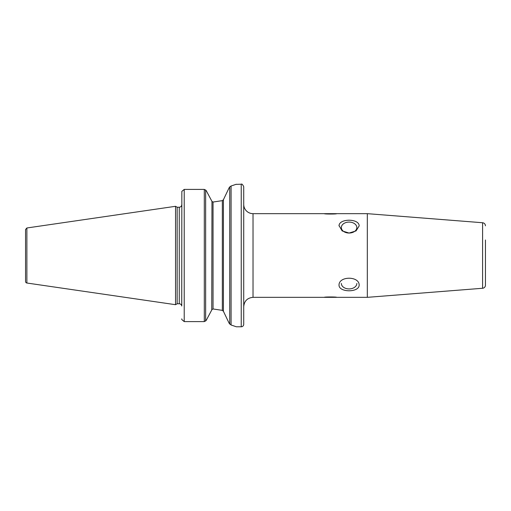 <?xml version="1.0" encoding="UTF-8"?>
<svg xmlns="http://www.w3.org/2000/svg" width="511" height="511" viewBox="0 0 511 511"><rect width="100%" height="100%" fill="white"/><g stroke="black" fill="none" stroke-linecap="round" stroke-linejoin="round"><path stroke-width="0.77" d="M485.45 225.824C485.297 224.054 484.345 223.026 482.595 222.739L482.595 288.268A3.098 3.098 0 0 0 485.45 285.176L485.45 239.978M341.342 283.439A7.748 5.48 180 0 0 349.09 288.919A7.748 5.48 180 0 0 356.838 283.439M339.017 285.087C338.914 275.94 359.265 275.94 359.163 285.087C359.265 292.675 338.914 292.675 339.017 285.087M341.342 227.561A7.748 5.48 -0 0 0 349.09 233.042A7.748 5.48 -0 0 0 356.838 227.561A7.748 5.48 -0 0 0 349.09 222.081A7.748 5.48 -0 0 0 341.342 227.561M339.017 225.919C338.914 218.325 359.265 218.325 359.163 225.919L356.046 230.915L349.09 233.042L342.134 230.915L339.036 225.549M349.09 220.203L348.144 220.228M336.698 213.662C337.075 214.166 323.917 214.166 324.3 213.662L367.32 213.662L367.32 297.338L482.595 288.268M324.3 297.338C323.917 296.84 337.075 296.84 336.698 297.338L253.022 297.338L253.022 213.662A9.3 9.3 0 0 1 243.721 204.368M243.721 186.7L243.721 324.3A2.478 2.478 0 0 1 241.243 326.778L241.243 184.222C241.792 183.634 242.616 184.458 243.721 186.7M181.744 306.012L181.839 191.382L181.731 306.012A2.478 2.478 0 0 0 179.265 303.77L179.265 207.23C180.766 207.083 181.597 206.259 181.744 204.751M229.12 187.786L223.416 199.712L222.342 200.638L223.416 199.712L229.12 187.786A248.704 58.311 -42.7 0 1 229.733 186.917L231.074 186.01C238.005 183.666 238.005 183.666 231.081 186.004L231.081 324.996C238.005 327.334 238.005 327.334 231.074 324.996L229.12 323.214L223.416 311.288L222.342 310.369L213.042 308.957L222.342 310.369L222.342 200.638L213.042 202.043L211.969 201.423L209.478 196.741L211.969 201.423L211.758 309.973M241.243 184.222L235.91 184.362M234.115 185.008L231.081 186.004M212.985 202.049L222.342 200.638M229.458 323.687A248.614 58.254 -137.3 0 0 229.733 324.089L229.733 186.917M210.494 312.336L206.201 320.41L204.304 321.598L204.304 189.402L184.222 189.402L204.304 189.402L206.201 190.59L209.478 196.741M181.839 319.618L184.222 321.598L181.839 319.618L181.744 318.864L181.839 319.618M181.839 191.382L184.222 189.402L184.222 321.598L204.304 321.598M209.478 314.259L211.969 309.577L213.042 308.957L213.042 202.043M26.879 283.017A1.552 1.552 0 0 1 25.55 281.484L25.55 229.516L26.879 227.983L26.879 283.017L175.541 304.697L175.541 206.303L26.879 227.983M175.541 206.303L177.157 207.23L177.157 303.77L175.541 304.697M205.652 189.932L205.652 321.068M223.416 199.712L223.416 311.288M482.595 222.739L367.32 213.662M253.022 297.338C247.375 297.887 244.277 300.985 243.721 306.632M336.698 297.338L367.32 297.338M253.022 213.662L324.3 213.662M236.293 326.778L241.243 326.778M177.157 303.77L179.265 303.77M177.157 207.23L179.265 207.23"/></g></svg>
